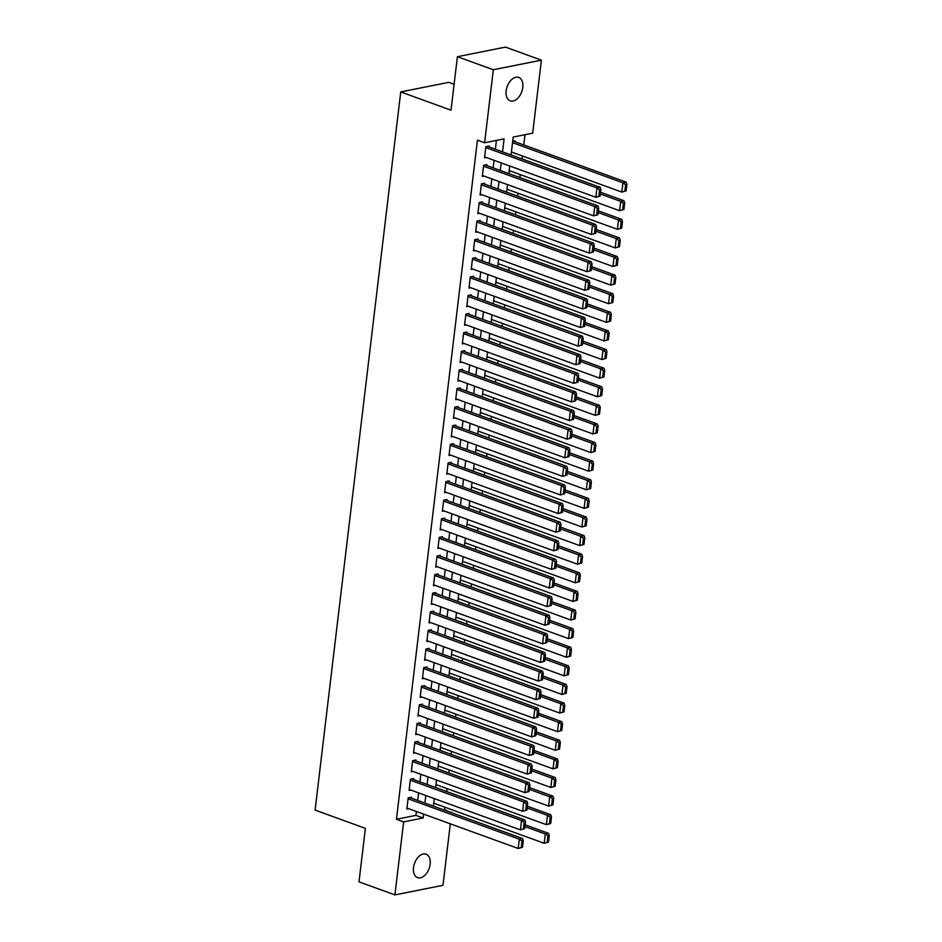 <?xml version="1.0" encoding="UTF-8"?>
<svg xmlns="http://www.w3.org/2000/svg" width="942" height="942" viewBox="0 0 942 942"><rect width="100%" height="100%" fill="white"/><g stroke="black" fill="none" stroke-linecap="round" stroke-linejoin="round"><path stroke-width="1.41" d="M413.526 867.57A12.481 7.748 -70 0 1 426.102 854.182A12.481 7.748 -70 0 1 430.153 864.25A12.481 7.748 -70 0 1 417.589 877.638A12.481 7.748 -70 0 1 413.526 867.57M506.16 90.785A12.481 7.748 -70 0 1 518.724 77.397A12.481 7.748 -70 0 1 522.786 87.465A12.481 7.748 -70 0 1 510.211 100.853A12.481 7.748 -70 0 1 506.16 90.785M454.115 84.262L448.792 82.331L400.739 91.927L315.099 810.096L365.39 828.359L359.008 881.853L394.922 894.9L403.635 821.871L423.123 817.986L423.582 814.112M400.739 91.927L451.018 110.19L457.4 56.697L505.465 47.1L541.391 60.147L532.677 133.175L513.19 137.061L511.059 154.947M443.611 809.849L444.518 809.673L444.812 807.2M446.673 791.551L447.026 788.595M448.898 772.946L449.252 769.991M451.112 754.342L451.465 751.375M453.326 735.737L453.679 732.77M455.551 717.133L455.904 714.166M457.765 698.528L458.118 695.561M459.99 679.924L460.344 676.957M462.204 661.308L462.557 658.352M464.43 642.703L464.783 639.748M466.643 624.099L466.997 621.143M468.857 605.494L469.21 602.539M471.082 586.89L471.436 583.934M473.296 568.285L473.649 565.33M475.522 549.681L475.875 546.713M477.735 531.076L478.089 528.109M479.949 512.472L480.302 509.504M482.174 493.867L482.528 490.9M484.388 475.263L484.741 472.295M486.614 456.646L486.967 453.691M488.827 438.042L489.181 435.086M491.053 419.437L491.406 416.482M493.267 400.833L493.62 397.877M495.48 382.228L495.833 379.273M497.706 363.624L498.059 360.668M499.919 345.019L500.273 342.052M502.145 326.415L502.498 323.447M504.359 307.81L504.712 304.843M506.572 289.206L506.926 286.238M508.798 270.589L509.151 267.634M511.011 251.985L511.365 249.029M513.237 233.38L513.59 230.425M515.451 214.776L515.804 211.82M517.676 196.171L518.029 193.216M519.89 177.567L520.243 174.611M522.103 158.963L522.457 155.995M523.776 144.95L525 134.706M444.518 809.673L451.642 812.769M450.323 823.826L442.987 885.303L394.922 894.9M411.336 798.133L411.442 797.203L408.204 797.85L406.862 809.013L408.592 808.672M413.55 779.529L413.668 778.598L410.418 779.246L409.087 790.409L410.806 790.055M415.775 760.924L415.881 759.994L412.631 760.641L411.301 771.804L413.032 771.451M417.989 742.308L418.107 741.378L414.857 742.025L413.526 753.2L415.245 752.846M420.214 723.703L420.32 722.773L417.07 723.421L415.74 734.583L417.471 734.242M422.428 705.099L422.534 704.169L419.296 704.816L417.965 715.979L419.685 715.637M424.642 686.494L424.76 685.564L421.51 686.212L420.179 697.374L421.898 697.033M426.867 667.89L426.973 666.96L423.723 667.607L422.393 678.77L424.124 678.428M429.081 649.285L429.199 648.355L425.949 649.003L424.618 660.165L426.337 659.824M431.306 630.681L431.412 629.751L428.163 630.398L426.832 641.561L428.563 641.219M433.52 612.076L433.626 611.146L430.388 611.794L429.057 622.956L430.777 622.615M435.734 593.472L435.852 592.542L432.602 593.189L431.271 604.352L433.002 604.01M437.959 574.867L438.065 573.937L434.827 574.585L433.485 585.747L435.216 585.394M440.173 556.251L440.291 555.321L437.041 555.98L435.71 567.143L437.429 566.79M442.399 537.647L442.505 536.716L439.255 537.364L437.924 548.538L439.655 548.185M444.612 519.042L444.73 518.112L441.48 518.759L440.149 529.922L441.869 529.581M446.838 500.438L446.944 499.507L443.694 500.155L442.363 511.318L444.094 510.976M449.051 481.833L449.157 480.903L445.919 481.55L444.589 492.713L446.308 492.372M451.265 463.228L451.383 462.298L448.133 462.946L446.802 474.109L448.522 473.767M453.491 444.624L453.597 443.694L450.347 444.341L449.016 455.504L450.747 455.163M455.704 426.019L455.822 425.089L452.572 425.737L451.242 436.9L452.961 436.558M457.93 407.415L458.036 406.485L454.786 407.132L453.455 418.295L455.186 417.954M460.143 388.81L460.249 387.88L457.011 388.528L455.681 399.691L457.4 399.349M462.357 370.206L462.475 369.276L459.225 369.923L457.894 381.086L459.614 380.733M464.583 351.59L464.689 350.66L461.439 351.319L460.108 362.482L461.839 362.128M466.796 332.985L466.914 332.055L463.664 332.703L462.334 343.865L464.053 343.524M469.022 314.381L469.128 313.45L465.878 314.098L464.547 325.261L466.278 324.919M471.236 295.776L471.353 294.846L468.103 295.494L466.773 306.656L468.492 306.315M473.461 277.172L473.567 276.241L470.317 276.889L468.986 288.052L470.717 287.71M475.675 258.567L475.781 257.637L472.543 258.285L471.212 269.447L472.931 269.106M477.888 239.963L478.006 239.032L474.756 239.68L473.426 250.843L475.145 250.501M480.114 221.358L480.22 220.428L476.97 221.076L475.639 232.238L477.37 231.897M482.328 202.754L482.445 201.823L479.195 202.471L477.865 213.634L479.584 213.292M484.553 184.149L484.659 183.219L481.409 183.867L480.079 195.029L481.809 194.676M486.767 165.533L486.873 164.603L483.635 165.262L482.304 176.425L484.023 176.072M514.968 141.747L515.074 140.817L512.683 141.288M511.353 152.451L512.224 152.286M509.139 171.067L509.999 170.891M506.914 189.672L507.785 189.495M504.7 208.276L505.571 208.1M502.486 226.881L503.346 226.704M500.261 245.485L501.132 245.309M498.047 264.09L498.907 263.913M495.822 282.694L496.693 282.518M493.608 301.299L494.479 301.122M491.394 319.903L492.254 319.738M489.169 338.508L490.04 338.343M486.955 357.112L487.815 356.947M484.73 375.728L485.601 375.552M482.516 394.333L483.387 394.156M480.302 412.937L481.162 412.761M478.077 431.542L478.948 431.365M475.863 450.146L476.723 449.97M473.638 468.751L474.509 468.574M471.424 487.355L472.283 487.179M469.198 505.96L470.07 505.795M466.985 524.564L467.856 524.4M464.771 543.169L465.631 543.004M462.546 561.785L463.417 561.609M460.332 580.39L461.191 580.213M458.106 598.994L458.978 598.818M455.893 617.599L456.764 617.422M453.679 636.203L454.539 636.027M451.453 654.808L452.325 654.631M449.24 673.412L450.099 673.236M447.014 692.017L447.886 691.84M444.801 710.621L445.66 710.456M442.575 729.226L443.447 729.061M440.361 747.83L441.233 747.665M438.148 766.447L439.007 766.27M435.922 785.051L436.794 784.874M433.709 803.656L434.568 803.479M502.545 151.862L504.1 138.874L484.612 142.772L477.429 140.158L396.452 819.269L415.94 815.372L416.399 811.498M417.718 800.453L418.613 792.893M419.932 781.836L420.838 774.289M422.157 763.232L423.052 755.684M424.371 744.627L425.278 737.08M426.596 726.023L427.491 718.475M428.81 707.418L429.705 699.871M431.024 688.814L431.931 681.266M433.249 670.209L434.144 662.662M435.463 651.605L436.37 644.045M437.689 633L438.583 625.441M439.902 614.396L440.797 606.836M442.116 595.78L443.023 588.232M444.341 577.175L445.236 569.627M446.555 558.571L447.462 551.023M448.781 539.966L449.675 532.418M450.994 521.362L451.901 513.814M453.208 502.757L454.115 495.209M455.433 484.153L456.328 476.605M457.647 465.548L458.554 458M459.873 446.944L460.768 439.384M462.086 428.339L462.993 420.78M464.312 409.735L465.207 402.175M466.525 391.118L467.42 383.571M468.739 372.514L469.646 364.966M470.965 353.909L471.86 346.362M473.178 335.305L474.085 327.757M475.404 316.7L476.299 309.153M477.618 298.096L478.524 290.548M479.831 279.491L480.738 271.944M482.057 260.887L482.952 253.339M484.27 242.282L485.177 234.723M486.496 223.678L487.391 216.118M488.71 205.062L489.616 197.514M490.935 186.457L491.83 178.909M493.149 167.853L494.044 160.305M495.362 149.248L496.422 140.405M488.98 146.928L489.098 145.998L485.848 146.646L484.518 157.82L486.237 157.467M457.4 56.697L493.325 69.743L541.391 60.147M396.452 819.269L403.635 821.871M484.612 142.772L493.325 69.743M424.901 803.055L425.796 795.507M427.115 784.451L428.021 776.903M429.34 765.846L430.235 758.298M431.554 747.241L432.46 739.694M433.779 728.637L434.674 721.077M435.993 710.033L436.9 702.473M438.207 691.428L439.113 683.868M440.432 672.812L441.327 665.264M442.646 654.207L443.552 646.659M444.871 635.603L445.766 628.055M447.085 616.998L447.992 609.45M449.31 598.394L450.205 590.846M451.524 579.789L452.419 572.241M453.738 561.185L454.645 553.637M455.963 542.58L456.858 535.021M458.177 523.976L459.084 516.416M460.402 505.371L461.297 497.812M462.616 486.755L463.511 479.207M464.83 468.15L465.737 460.603M467.055 449.546L467.95 441.998M469.269 430.941L470.176 423.394M471.495 412.337L472.389 404.789M473.708 393.732L474.615 386.185M475.934 375.128L476.829 367.58M478.147 356.523L479.042 348.976M480.361 337.919L481.268 330.359M482.587 319.314L483.482 311.755M484.8 300.71L485.707 293.15M487.026 282.094L487.921 274.546M489.239 263.489L490.134 255.941M491.453 244.885L492.36 237.337M493.679 226.28L494.574 218.732M495.892 207.676L496.799 200.128M498.118 189.071L499.013 181.523M500.332 170.467L501.238 162.919M450.794 812.463L451.701 812.275M509.74 166.004L508.845 173.552M507.526 184.608L506.619 192.156M505.301 203.213L504.406 210.761M503.087 221.817L502.18 229.377M500.861 240.422L499.966 247.981M498.648 259.026L497.753 266.586M496.434 277.643L495.527 285.19M494.209 296.247L493.314 303.795M491.995 314.852L491.088 322.399M489.769 333.456L488.874 341.004M487.556 352.061L486.661 359.608M485.342 370.665L484.435 378.213M483.116 389.27L482.222 396.817M480.903 407.874L479.996 415.422M478.677 426.479L477.782 434.038M476.464 445.083L475.557 452.643M474.238 463.7L473.343 471.247M472.024 482.304L471.13 489.852M469.811 500.908L468.904 508.456M467.585 519.513L466.69 527.061M465.372 538.117L464.465 545.665M463.146 556.722L462.251 564.27M460.932 575.327L460.037 582.874M458.719 593.931L457.812 601.479M456.493 612.536L455.598 620.095M454.279 631.14L453.373 638.7M452.054 649.744L451.159 657.304M449.84 668.361L448.934 675.909M447.627 686.965L446.72 694.513M445.401 705.57L444.506 713.118M443.187 724.174L442.281 731.722M440.962 742.779L440.067 750.327M438.748 761.383L437.842 768.931M436.523 779.988L435.628 787.536M434.309 798.592L433.414 806.14M415.94 815.372L423.123 817.986M485.742 147.576L596.945 187.964L600.195 187.317L487.367 146.351M600.148 196.101L595.839 197.267L596.945 187.964L599.618 189.848L598.853 196.36L600.148 196.101L600.925 189.589L599.618 189.848M484.624 156.89L595.839 197.267L598.853 196.36M600.195 187.317L600.925 189.589M626.124 190.908L626.901 184.397L625.606 184.656L624.829 191.167L626.124 190.908L621.814 192.086L511.412 151.992M512.519 142.689L622.933 182.783L626.183 182.136L513.355 141.159M624.829 191.167L621.814 192.086L622.933 182.783L625.606 184.656M626.901 184.397L626.183 182.136M483.517 166.192L594.732 206.569L597.982 205.921L485.154 164.956M597.923 214.705L593.625 215.871L594.732 206.569L597.405 208.453L596.627 214.964L597.923 214.705L598.7 208.194L597.405 208.453M482.41 175.495L593.625 215.871L596.627 214.964M597.982 205.921L598.7 208.194M481.303 184.797L592.506 225.173L595.756 224.526L482.94 183.56M595.709 233.31L591.399 234.476L592.506 225.173L595.191 227.057L594.414 233.569L595.709 233.31L596.486 226.798L595.191 227.057M480.196 194.099L591.399 234.476L594.414 233.569M595.756 224.526L596.486 226.798M479.078 203.401L590.293 243.79L593.542 243.13L480.714 202.165M593.495 251.914L589.186 253.092L590.293 243.79L592.965 245.662L592.188 252.173L593.495 251.914L594.272 245.403L592.965 245.662M477.971 212.704L589.186 253.092L592.188 252.173M593.542 243.13L594.272 245.403M476.864 222.006L588.079 262.394L591.317 261.746L478.501 220.769M591.27 270.519L586.96 271.696L588.079 262.394L590.752 264.266L589.975 270.778L591.27 270.519L592.047 264.007L590.752 264.266M475.757 231.308L586.96 271.696L589.975 270.778M591.317 261.746L592.047 264.007M623.91 209.513L624.687 203.001L623.392 203.26L622.615 209.772L623.91 209.513L619.601 210.69L509.198 170.596M600.395 194.005L620.707 201.388L623.957 200.74L600.607 192.262M622.615 209.772L619.601 210.69L620.707 201.388L623.392 203.26M624.687 203.001L623.957 200.74M621.685 228.129L622.462 221.605L621.167 221.876L620.389 228.388L621.685 228.129L617.387 229.295L506.973 189.201M598.182 212.609L618.494 219.992L621.744 219.345L598.382 210.867M620.389 228.388L617.387 229.295L618.494 219.992L621.167 221.876M622.462 221.605L621.744 219.345M619.471 246.733L620.248 240.222L618.953 240.481L618.176 246.992L619.471 246.733L615.161 247.899L504.759 207.805M595.956 231.214L616.268 238.597L619.518 237.949L596.168 229.471M618.176 246.992L615.161 247.899L616.268 238.597L618.953 240.481M620.248 240.222L619.518 237.949M617.257 265.338L618.034 258.826L616.727 259.085L615.95 265.597L617.257 265.338L612.948 266.504L502.533 226.41M593.743 249.83L614.054 257.201L617.304 256.554L593.955 248.076M615.95 265.597L612.948 266.504L614.054 257.201L616.727 259.085M618.034 258.826L617.304 256.554M474.65 240.61L585.853 280.999L589.103 280.351L476.275 239.374M589.056 289.123L584.746 290.301L585.853 280.999L588.526 282.871L587.749 289.382L589.056 289.123L589.833 282.612L588.526 282.871M473.532 249.913L584.746 290.301L587.749 289.382M589.103 280.351L589.833 282.612M615.032 283.942L615.809 277.431L614.514 277.69L613.737 284.201L615.032 283.942L610.722 285.108L500.32 245.014M591.517 268.435L611.841 275.806L615.079 275.158L591.729 266.68M613.737 284.201L610.722 285.108L611.841 275.806L614.514 277.69M615.809 277.431L615.079 275.158M472.425 259.215L583.64 299.603L586.89 298.955L474.062 257.978M586.831 307.728L582.533 308.905L583.64 299.603L586.313 301.475L585.535 307.987L586.831 307.728L587.608 301.216L586.313 301.475M471.318 268.517L582.533 308.905L585.535 307.987M586.89 298.955L587.608 301.216M612.818 302.547L613.595 296.035L612.288 296.294L611.523 302.806L612.818 302.547L608.508 303.713L498.106 263.619M589.303 287.039L609.615 294.41L612.865 293.763L589.515 285.285M611.523 302.806L608.508 303.713L609.615 294.41L612.288 296.294M613.595 296.035L612.865 293.763M470.211 277.819L581.414 318.208L584.664 317.56L471.848 276.583M584.617 326.344L580.307 327.51L581.414 318.208L584.099 320.092L583.322 326.603L584.617 326.344L585.394 319.821L584.099 320.092M469.104 287.122L580.307 327.51L583.322 326.603M584.664 317.56L585.394 319.821M610.593 321.151L611.37 314.64L610.075 314.899L609.297 321.41L610.593 321.151L606.295 322.317L495.881 282.223M587.09 305.644L607.402 313.015L610.652 312.367L587.29 303.889M609.297 321.41L606.295 322.317L607.402 313.015L610.075 314.899M611.37 314.64L610.652 312.367M467.986 296.424L579.2 336.812L582.45 336.164L469.622 295.187M582.403 344.949L578.094 346.114L579.2 336.812L581.873 338.696L581.096 345.208L582.403 344.949L583.169 338.437L581.873 338.696M466.879 305.726L578.094 346.114L581.096 345.208M582.45 336.164L583.169 338.437M608.379 339.756L609.156 333.244L607.861 333.503L607.084 340.015L608.379 339.756L604.069 340.933L493.667 300.828M584.864 324.248L605.176 331.619L608.426 330.972L585.076 322.494M607.084 340.015L604.069 340.933L605.176 331.619L607.861 333.503M609.156 333.244L608.426 330.972M465.772 315.028L576.987 355.417L580.225 354.769L467.409 313.792M580.178 363.553L575.868 364.719L576.987 355.417L579.66 357.301L578.883 363.812L580.178 363.553L580.955 357.042L579.66 357.301M464.665 324.331L575.868 364.719L578.883 363.812M580.225 354.769L580.955 357.042M463.546 333.633L574.761 374.021L578.011 373.373L465.183 332.408M577.964 382.158L573.654 383.323L574.761 374.021L577.434 375.905L576.657 382.417L577.964 382.158L578.741 375.646L577.434 375.905M462.44 342.935L573.654 383.323L576.657 382.417M578.011 373.373L578.741 375.646M461.333 352.249L572.548 392.626L575.786 391.978L462.969 351.013M575.739 400.762L571.429 401.928L572.548 392.626L575.221 394.51L574.443 401.021L575.739 400.762L576.516 394.251L575.221 394.51M460.226 361.551L571.429 401.928L574.443 401.021M575.786 391.978L576.516 394.251M459.119 370.854L570.322 411.23L573.572 410.582L460.744 369.617M573.525 419.367L569.215 420.532L570.322 411.23L573.007 413.114L572.23 419.626L573.525 419.367L574.302 412.855L573.007 413.114M458 380.156L569.215 420.532L572.23 419.626M573.572 410.582L574.302 412.855M456.894 389.458L568.108 429.835L571.358 429.187L458.53 388.222M571.299 437.971L567.002 439.149L568.108 429.835L570.781 431.719L570.004 438.23L571.299 437.971L572.077 431.46L570.781 431.719M455.787 398.76L567.002 439.149L570.004 438.23M571.358 429.187L572.077 431.46M454.68 408.063L565.883 448.451L569.133 447.803L456.317 406.826M569.086 456.576L564.776 457.753L565.883 448.451L568.568 450.323L567.79 456.835L569.086 456.576L569.863 450.064L568.568 450.323M453.573 417.365L564.776 457.753L567.79 456.835M569.133 447.803L569.863 450.064M452.454 426.667L563.669 467.055L566.919 466.408L454.091 425.431M566.872 475.18L562.562 476.358L563.669 467.055L566.342 468.928L565.565 475.439L566.872 475.18L567.649 468.669L566.342 468.928M451.348 435.969L562.562 476.358L565.565 475.439M566.919 466.408L567.649 468.669M450.241 445.272L561.456 485.66L564.694 485.012L451.877 444.035M564.647 493.785L560.337 494.962L561.456 485.66L564.128 487.532L563.351 494.044L564.647 493.785L565.424 487.273L564.128 487.532M449.134 454.574L560.337 494.962L563.351 494.044M564.694 485.012L565.424 487.273M448.027 463.876L559.23 504.264L562.48 503.617L449.652 462.64M562.433 512.389L558.123 513.567L559.23 504.264L561.903 506.137L561.126 512.648L562.433 512.389L563.21 505.878L561.903 506.137M446.908 473.178L558.123 513.567L561.126 512.648M562.48 503.617L563.21 505.878M445.802 482.481L557.016 522.869L560.266 522.221L447.438 481.244M560.207 531.005L555.91 532.171L557.016 522.869L559.689 524.753L558.912 531.264L560.207 531.005L560.985 524.494L559.689 524.753M444.695 491.783L555.91 532.171L558.912 531.264M560.266 522.221L560.985 524.494M443.588 501.085L554.791 541.473L558.041 540.826L445.225 499.849M557.994 549.61L553.684 550.776L554.791 541.473L557.476 543.357L556.698 549.869L557.994 549.61L558.771 543.098L557.476 543.357M442.481 510.387L553.684 550.776L556.698 549.869M558.041 540.826L558.771 543.098M441.362 519.69L552.577 560.078L555.827 559.43L442.999 518.465M555.78 568.214L551.47 569.38L552.577 560.078L555.25 561.962L554.473 568.473L555.78 568.214L556.557 561.703L555.25 561.962M440.255 528.992L551.47 569.38L554.473 568.473M555.827 559.43L556.557 561.703M606.165 358.36L606.942 351.849L605.635 352.108L604.858 358.619L606.165 358.36L601.856 359.538L491.441 319.444M582.651 342.853L602.962 350.236L606.212 349.588L582.851 341.098M604.858 358.619L601.856 359.538L602.962 350.236L605.635 352.108M606.942 351.849L606.212 349.588M603.94 376.965L604.717 370.453L603.422 370.712L602.644 377.224L603.94 376.965L599.63 378.142L489.228 338.048M580.425 361.457L600.749 368.84L603.987 368.192L580.637 359.703M602.644 377.224L599.63 378.142L600.749 368.84L603.422 370.712M604.717 370.453L603.987 368.192M601.726 395.569L602.503 389.058L601.196 389.317L600.419 395.828L601.726 395.569L597.416 396.747L487.002 356.653M578.211 380.062L598.523 387.445L601.773 386.797L578.423 378.307M600.419 395.828L597.416 396.747L598.523 387.445L601.196 389.317M602.503 389.058L601.773 386.797M599.501 414.174L600.278 407.662L598.982 407.921L598.205 414.433L599.501 414.174L595.203 415.351L484.789 375.257M575.986 398.666L596.31 406.049L599.559 405.401L576.198 396.923M598.205 414.433L595.203 415.351L596.31 406.049L598.982 407.921M600.278 407.662L599.559 405.401M597.287 432.79L598.064 426.279L596.769 426.538L595.992 433.049L597.287 432.79L592.977 433.956L482.575 393.862M573.772 417.271L594.084 424.654L597.334 424.006L573.984 415.528M595.992 433.049L592.977 433.956L594.084 424.654L596.769 426.538M598.064 426.279L597.334 424.006M595.073 451.395L595.839 444.883L594.543 445.142L593.766 451.654L595.073 451.395L590.764 452.56L480.349 412.466M571.558 435.887L591.87 443.258L595.12 442.61L571.759 434.132M593.766 451.654L590.764 452.56L591.87 443.258L594.543 445.142M595.839 444.883L595.12 442.61M592.848 469.999L593.625 463.488L592.33 463.747L591.552 470.258L592.848 469.999L588.538 471.165L478.136 431.071M569.333 454.491L589.645 461.863L592.895 461.215L569.545 452.737M591.552 470.258L588.538 471.165L589.645 461.863L592.33 463.747M593.625 463.488L592.895 461.215M590.634 488.604L591.411 482.092L590.104 482.351L589.327 488.863L590.634 488.604L586.324 489.769L475.91 449.675M567.119 473.096L587.431 480.467L590.681 479.819L567.331 471.341M589.327 488.863L586.324 489.769L587.431 480.467L590.104 482.351M591.411 482.092L590.681 479.819M588.409 507.208L589.186 500.697L587.89 500.956L587.113 507.467L588.409 507.208L584.099 508.374L473.696 468.28M564.894 491.7L585.217 499.072L588.456 498.424L565.106 489.946M587.113 507.467L584.099 508.374L585.217 499.072L587.89 500.956M589.186 500.697L588.456 498.424M586.195 525.813L586.972 519.301L585.665 519.56L584.9 526.072L586.195 525.813L581.885 526.978L471.483 486.884M562.68 510.305L582.992 517.676L586.242 517.028L562.892 508.55M584.9 526.072L581.885 526.978L582.992 517.676L585.665 519.56M586.972 519.301L586.242 517.028M583.969 544.417L584.746 537.906L583.451 538.165L582.674 544.676L583.969 544.417L579.671 545.595L469.257 505.501M560.466 528.909L580.778 536.292L584.028 535.633L560.667 527.155M582.674 544.676L579.671 545.595L580.778 536.292L583.451 538.165M584.746 537.906L584.028 535.633M581.756 563.022L582.533 556.51L581.238 556.769L580.46 563.281L581.756 563.022L577.446 564.199L467.044 524.105M558.241 547.514L578.553 554.897L581.803 554.249L558.453 545.759M580.46 563.281L577.446 564.199L578.553 554.897L581.238 556.769M582.533 556.51L581.803 554.249M439.149 538.294L550.363 578.682L553.602 578.035L440.785 537.07M553.555 586.819L549.245 587.985L550.363 578.682L553.036 580.566L552.259 587.078L553.555 586.819L554.332 580.307L553.036 580.566M438.042 547.596L549.245 587.985L552.259 587.078M553.602 578.035L554.332 580.307M436.935 556.91L548.138 597.287L551.388 596.639L438.56 555.674M551.341 605.423L547.031 606.589L548.138 597.287L550.811 599.171L550.034 605.682L551.341 605.423L552.118 598.912L550.811 599.171M435.816 566.213L547.031 606.589L550.034 605.682M551.388 596.639L552.118 598.912M434.709 575.515L545.924 615.891L549.174 615.244L436.346 574.279M549.115 624.028L544.806 625.194L545.924 615.891L548.597 617.775L547.82 624.287L549.115 624.028L549.893 617.516L548.597 617.775M433.603 584.817L544.806 625.194L547.82 624.287M549.174 615.244L549.893 617.516M432.496 594.119L543.699 634.508L546.949 633.848L434.121 592.883M546.902 642.632L542.592 643.81L543.699 634.508L546.384 636.38L545.606 642.891L546.902 642.632L547.679 636.121L546.384 636.38M431.377 603.422L542.592 643.81L545.606 642.891M546.949 633.848L547.679 636.121M579.542 581.626L580.319 575.115L579.012 575.374L578.235 581.885L579.542 581.626L575.232 582.804L464.818 542.71M556.027 566.118L576.339 573.501L579.589 572.854L556.227 564.364M578.235 581.885L575.232 582.804L576.339 573.501L579.012 575.374M580.319 575.115L579.589 572.854M577.316 600.231L578.094 593.719L576.798 593.978L576.021 600.49L577.316 600.231L573.007 601.408L462.604 561.314M553.802 584.723L574.125 592.106L577.364 591.458L554.014 582.98M576.021 600.49L573.007 601.408L574.125 592.106L576.798 593.978M578.094 593.719L577.364 591.458M575.103 618.847L575.88 612.324L574.573 612.583L573.796 619.106L575.103 618.847L570.793 620.013L460.391 579.919M551.588 603.327L571.9 610.71L575.15 610.063L551.8 601.585M573.796 619.106L570.793 620.013L571.9 610.71L574.573 612.583M575.88 612.324L575.15 610.063M572.877 637.451L573.654 630.94L572.359 631.199L571.582 637.71L572.877 637.451L568.579 638.617L458.165 598.523M549.363 621.932L569.686 629.315L572.936 628.667L549.575 620.189M571.582 637.71L568.579 638.617L569.686 629.315L572.359 631.199M573.654 630.94L572.936 628.667M430.27 612.724L541.485 653.112L544.735 652.465L431.907 611.488M544.676 661.237L540.378 662.414L541.485 653.112L544.158 654.984L543.381 661.496L544.676 661.237L545.453 654.725L544.158 654.984M429.163 622.026L540.378 662.414L543.381 661.496M544.735 652.465L545.453 654.725M570.664 656.056L571.441 649.544L570.145 649.803L569.368 656.315L570.664 656.056L566.354 657.222L455.952 617.128M547.149 640.548L567.461 647.919L570.711 647.272L547.361 638.794M569.368 656.315L566.354 657.222L567.461 647.919L570.145 649.803M571.441 649.544L570.711 647.272M428.057 631.328L539.26 671.717L542.51 671.069L429.693 630.092M542.462 679.841L538.153 681.019L539.26 671.717L541.944 673.589L541.167 680.1L542.462 679.841L543.24 673.33L541.944 673.589M426.95 640.631L538.153 681.019L541.167 680.1M542.51 671.069L543.24 673.33M568.45 674.66L569.215 668.149L567.92 668.408L567.143 674.919L568.45 674.66L564.14 675.826L453.726 635.732M544.935 659.153L565.247 666.524L568.497 665.876L545.135 657.398M567.143 674.919L564.14 675.826L565.247 666.524L567.92 668.408M569.215 668.149L568.497 665.876M425.831 649.933L537.046 690.321L540.296 689.674L427.468 648.697M540.249 698.446L535.939 699.623L537.046 690.321L539.719 692.193L538.942 698.705L540.249 698.446L541.026 691.934L539.719 692.193M424.724 659.235L535.939 699.623L538.942 698.705M540.296 689.674L541.026 691.934M566.224 693.265L567.002 686.753L565.706 687.012L564.929 693.524L566.224 693.265L561.915 694.431L451.512 654.337M542.71 677.757L563.022 685.128L566.272 684.481L542.922 676.003M564.929 693.524L561.915 694.431L563.022 685.128L565.706 687.012M567.002 686.753L566.272 684.481M423.617 668.537L534.832 708.926L538.07 708.278L425.254 667.301M538.023 717.062L533.714 718.228L534.832 708.926L537.505 710.81L536.728 717.321L538.023 717.062L538.8 710.539L537.505 710.81M422.511 677.84L533.714 718.228L536.728 717.321M538.07 708.278L538.8 710.539M564.011 711.869L564.788 705.358L563.481 705.617L562.704 712.128L564.011 711.869L559.701 713.035L449.287 672.941M540.496 696.362L560.808 703.733L564.058 703.085L540.708 694.607M562.704 712.128L559.701 713.035L560.808 703.733L563.481 705.617M564.788 705.358L564.058 703.085M421.404 687.142L532.607 727.53L535.857 726.883L423.029 685.906M535.81 735.667L531.5 736.832L532.607 727.53L535.28 729.414L534.514 735.926L535.81 735.667L536.587 729.155L535.28 729.414M420.285 696.444L531.5 736.832L534.514 735.926M535.857 726.883L536.587 729.155M561.785 730.474L562.562 723.962L561.267 724.221L560.49 730.733L561.785 730.474L557.476 731.651L447.073 691.546M538.271 714.966L558.594 722.337L561.832 721.69L538.483 713.212M560.49 730.733L557.476 731.651L558.594 722.337L561.267 724.221M562.562 723.962L561.832 721.69M419.178 705.746L530.393 746.135L533.643 745.487L420.815 704.51M533.584 754.271L529.286 755.437L530.393 746.135L533.066 748.019L532.289 754.53L533.584 754.271L534.361 747.76L533.066 748.019M418.071 715.049L529.286 755.437L532.289 754.53M533.643 745.487L534.361 747.76M559.572 749.078L560.349 742.567L559.042 742.826L558.276 749.337L559.572 749.078L555.262 750.256L444.86 710.162M536.057 733.571L556.369 740.954L559.619 740.294L536.269 731.816M558.276 749.337L555.262 750.256L556.369 740.954L559.042 742.826M560.349 742.567L559.619 740.294M416.965 724.351L528.168 764.739L531.418 764.092L418.601 723.126M531.37 772.876L527.061 774.041L528.168 764.739L530.852 766.623L530.075 773.135L531.37 772.876L532.148 766.364L530.852 766.623M415.858 733.653L527.061 774.041L530.075 773.135M531.418 764.092L532.148 766.364M557.346 767.683L558.123 761.171L556.828 761.43L556.051 767.942L557.346 767.683L553.048 768.86L442.634 728.767M533.843 752.175L554.155 759.558L557.405 758.911L534.043 750.421M556.051 767.942L553.048 768.86L554.155 759.558L556.828 761.43M558.123 761.171L557.405 758.911M414.739 742.955L525.954 783.344L529.204 782.696L416.376 741.731M529.157 791.48L524.847 792.646L525.954 783.344L528.627 785.228L527.85 791.739L529.157 791.48L529.934 784.969L528.627 785.228M413.632 752.269L524.847 792.646L527.85 791.739M529.204 782.696L529.934 784.969M555.132 786.287L555.91 779.776L554.614 780.035L553.837 786.546L555.132 786.287L550.823 787.465L440.42 747.371M531.618 770.78L551.93 778.163L555.179 777.515L531.83 769.025M553.837 786.546L550.823 787.465L551.93 778.163L554.614 780.035M555.91 779.776L555.179 777.515M412.525 761.572L523.74 801.948L526.978 801.301L414.162 760.335M526.931 810.085L522.622 811.25L523.74 801.948L526.413 803.832L525.636 810.344L526.931 810.085L527.708 803.573L526.413 803.832M411.418 770.874L522.622 811.25L525.636 810.344M526.978 801.301L527.708 803.573M552.919 804.892L553.696 798.38L552.389 798.639L551.612 805.151L552.919 804.892L548.609 806.069L438.195 765.976M529.404 789.384L549.716 796.767L552.966 796.12L529.616 787.642M551.612 805.151L548.609 806.069L549.716 796.767L552.389 798.639M553.696 798.38L552.966 796.12M410.312 780.176L521.515 820.553L524.765 819.905L411.937 778.94M524.718 828.689L520.408 829.867L521.515 820.553L524.188 822.437L523.411 828.948L524.718 828.689L525.495 822.178L524.188 822.437M409.193 789.478L520.408 829.867L523.411 828.948M524.765 819.905L525.495 822.178M550.693 823.508L551.47 816.997L550.175 817.256L549.398 823.767L550.693 823.508L546.384 824.674L435.981 784.58M527.179 807.989L547.502 815.372L550.74 814.724L527.39 806.246M549.398 823.767L546.384 824.674L547.502 815.372L550.175 817.256M551.47 816.997L550.74 814.724M408.086 798.781L519.301 839.169L522.551 838.521L409.723 797.544M522.492 847.294L518.194 848.471L519.301 839.169L521.974 841.041L521.197 847.553L522.492 847.294L523.269 840.782L521.974 841.041M406.979 808.083L518.194 848.471L521.197 847.553M522.551 838.521L523.269 840.782M548.48 842.113L549.257 835.601L547.95 835.86L547.172 842.372L548.48 842.113L544.17 843.278L433.767 803.185M524.965 826.605L545.277 833.976L548.527 833.329L525.177 824.851M547.172 842.372L544.17 843.278L545.277 833.976L547.95 835.86M549.257 835.601L548.527 833.329"/></g></svg>

